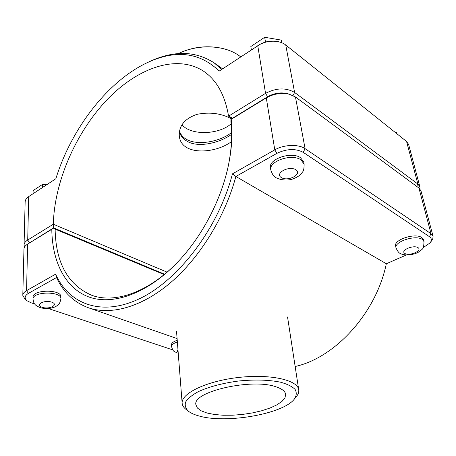 <?xml version="1.0" encoding="UTF-8"?>
<svg xmlns="http://www.w3.org/2000/svg" width="456" height="456" viewBox="0 0 456 456"><rect width="100%" height="100%" fill="white"/><g stroke="black" fill="none" stroke-linecap="round" stroke-linejoin="round"><path stroke-width="0.68" d="M270.813 169.991L270.476 167.871C268.145 159.07 291.606 151.061 300.595 157.765L303.724 162.028L304.118 164.149C304.123 168.355 303.616 170.96 302.59 171.958L300.555 174.528C298.469 176.438 295.534 178.045 291.737 179.356C282.498 181.665 274.523 177.333 274.626 176.643C273.435 176.09 272.164 173.873 270.813 169.991C268.481 161.213 291.988 153.21 300.983 159.896L304.118 164.149M251.359 49.892L250.828 46.535L264.685 37.278L265.5 42.06M281.74 42.716L281.255 40.094L264.685 37.278M281.768 42.727L281.255 40.094M33.049 297.175C32.479 289.372 61.697 289.144 60.893 296.896L60.893 298.777C61.697 291.053 32.444 291.287 33.014 299.068L33.049 297.175M46.21 184.748L46.768 184.697M47.703 184.087L44.699 184.589M42.556 187.473L42.596 184.366L46.626 184.794M33.049 193.743L33.111 190.574L42.596 184.366M231.454 141.651C214.713 154.156 180.422 155.866 179.276 135.495C178.986 125.634 184.857 118.588 196.895 114.359C209.8 111.8 221.411 113.333 231.739 118.965M179.464 131.089C185.17 148.137 217.01 144.045 231.597 132.553M396.059 248.018L395.62 246.154C393.254 239.867 415.273 232.571 421.846 237.582L423.521 239.708L424.006 241.583C423.618 250.355 422.837 248.224 418.323 252.248C411.705 255.776 403.15 255.463 400.197 253.399C399 253.108 397.621 251.319 396.059 248.018C393.705 241.754 415.758 234.464 422.33 239.457L424.006 241.583M397.051 133.864L396.686 132.462L395.004 132.234M177.367 342.017C173.508 343.271 171.564 344.793 171.536 346.571L171.41 344.89C171.439 343.106 173.383 341.584 177.236 340.324M289.292 94.204L287.502 93.754C280.6 92.294 273.976 93.355 267.643 96.934L230.935 119.489L266.287 97.886C273.623 93.748 281.295 92.517 289.292 94.204L295.448 96.968L418.921 188.026L420.968 190.836L433.075 236.328L431.034 233.7L305.098 148.679C298.537 143.971 283.82 144.518 274.78 149.847L232.446 173.861C218.777 226.917 179.641 278.941 140.989 297.99C102.212 317.216 69.244 304.579 55.609 274.164L26.568 290.637C24.134 292.051 22.88 293.624 22.8 295.368L25.034 299.204L27.052 300.772C24.122 298.241 24.578 295.773 28.414 293.379L56.527 277.533C63.458 292.364 74.049 302.425 88.304 307.72C110.745 315.529 141.673 307.298 170.823 282.441C199.899 257.52 225.019 216.862 235.872 176.483L276.929 153.347C286.761 148.685 295.517 148.343 303.2 152.321L429.466 236.698C431.769 238.368 431.957 240.454 430.031 242.945L423.185 247.614M430.031 242.945L432.738 239.24L433.075 236.328M22.8 295.368L23.963 249.113C24.031 247.374 25.114 245.79 27.212 244.365L51.796 229.294C52.161 261.886 65.396 288.785 89.689 297.255C113.937 305.566 148.861 292.912 178.78 260.929C202.909 235.239 221.941 198.178 228.764 163.596C231.916 147.647 232.731 132.907 231.22 119.369M51.796 229.294L27.212 244.365M179.248 260.427C149.762 292.057 114.941 304.152 91.371 295.14C67.796 284.658 55.712 262.65 55.125 229.134L53.46 228.222M230.935 119.489L230.901 121.763C232.349 134.794 231.591 148.964 228.627 164.268M55.125 229.134L164.149 274.586M164.451 274.341L53.614 228.08M406.193 255.052L386.317 263.756C376.143 313.055 335.24 357.743 295.152 366.499M232.446 173.861L235.872 176.483L386.317 263.756M55.609 274.164L56.527 277.533M172.727 349.866L48.279 308.507M34.673 303.981L31.019 302.767L27.052 300.772M419.953 188.966L419.908 186.84L417.856 184.013L294.604 92.46C286.026 87.489 276.336 87.791 265.546 93.36L228.57 116.16L232.668 118.155L267.609 96.735C275.173 92.614 282.64 91.833 290.005 94.398M167.061 272.141L53.318 224.227C54.372 182.098 75.405 133.505 106.157 100.691C136.84 68.075 176.842 53.403 203.94 71.467C216.777 80.273 224.99 95.167 228.57 116.16L232.309 118.594M27.845 243.943L53.614 227.897L53.318 224.227L27.713 240.016C25.359 241.498 24.139 243.173 24.06 245.043L24.533 247.089M24.06 245.043L25.143 201.865C25.228 199.905 26.408 198.149 28.694 196.61L55.866 178.706C71.256 128.894 107.565 81.328 147.1 62.74C175.531 49.396 199.563 52.178 219.194 71.085L259.914 44.409C264.993 41.849 270.345 40.823 275.977 41.336C279.955 41.792 283.216 43.012 285.747 44.996L406.575 141.474L408.627 144.455L419.908 186.84M221.736 69.409L214.069 62.803C195.025 50.656 173.331 50.342 148.987 61.845L147.1 62.74M275.977 41.336L274.814 41.217C269.958 40.772 265.341 41.656 260.952 43.867L259.914 44.409M53.614 227.897L164.582 274.233M218.413 47.658L217.54 47.515C205.684 45.788 194.188 47.116 183.038 51.511L182.223 51.841C193.914 47.236 205.975 45.839 218.413 47.658C227.527 49.174 234.965 52.252 240.722 56.897M178.313 53.603L182.223 51.841M181.75 125.041L185.62 128.011C197.476 135.512 220.219 133.409 231.112 123.838M179.333 131.978C180.679 135.899 183.198 138.955 186.903 141.149C198.622 148.371 220.345 142.557 231.614 134.332M199.409 416.083C194.74 414.857 191.127 413.278 188.573 411.346C185.609 408.565 184.617 405.469 185.603 402.061C187.792 398.572 191.947 395.141 198.069 391.767C208.968 386.756 222.494 383.171 238.648 381.005C254.864 379.426 268.852 379.825 280.605 382.213C287.337 384.1 292.165 386.494 295.095 389.395C296.833 392.485 296.577 395.722 294.325 399.114C283.09 413.974 226.495 423.823 199.409 416.083M294.325 399.114L296.349 396.646C298.258 394.32 299.05 392.035 298.731 389.8C297.722 379.956 270.06 373.755 238.237 377.5C206.403 381.119 180.895 393.471 182.155 403.292C182.354 405.538 183.648 407.578 186.037 409.408L188.573 411.346M276.421 386.956C282.104 388.888 285.194 391.362 285.673 394.383L284.96 397.888L281.945 401.457L276.832 404.899L269.941 408.057L261.641 410.77L252.35 412.931L242.512 414.436L232.594 415.216L223.052 415.239L214.354 414.487L206.927 412.993L201.164 410.805L197.408 408.017L195.915 404.768C191.965 391.658 252.424 377.853 276.421 386.956M295.847 169.746C288.979 165.317 274.278 173.405 281.369 177.601C288.129 181.87 302.687 174.089 295.847 169.746M42.226 307.293C34.69 304.864 44.295 299.581 51.722 302.14C59.132 304.642 49.539 309.772 42.226 307.293M418.049 247.642C413.324 244.581 399.906 250.538 404.837 253.45C409.517 256.414 422.792 250.64 418.049 247.642M178.171 352.26C177.133 351.593 177.076 350.835 177.988 349.986M267.643 96.934L266.287 97.886L274.78 149.847L276.929 153.347M418.921 188.026L431.034 233.7L429.466 236.698M303.2 152.321L305.098 148.679L295.448 96.968M28.414 293.379L26.568 290.637L27.616 244.108L29.486 242.86M267.609 96.735L265.546 93.36L257.754 45.68M293.008 95.521L294.604 92.46L285.747 44.996M416.642 186.344L417.856 184.013L406.575 141.474M29.492 242.683L27.713 240.016L28.694 196.61M60.893 298.777C59.599 305.258 58.02 304.545 56.55 306.062C55.29 306.643 55.991 306.934 50.177 308.296C46.409 308.735 43.058 308.495 40.128 307.589C37.101 306.255 35.368 305.155 34.924 304.294C34.086 303.707 33.448 301.969 33.014 299.068M178.239 353.166L176.956 352.819C173.844 351.114 173.246 352.083 171.536 346.571M177.099 338.574L88.304 307.72M222.613 68.833L214.069 62.803M298.731 389.8L287.542 316.948M182.155 403.292L176.54 331.438"/></g></svg>
